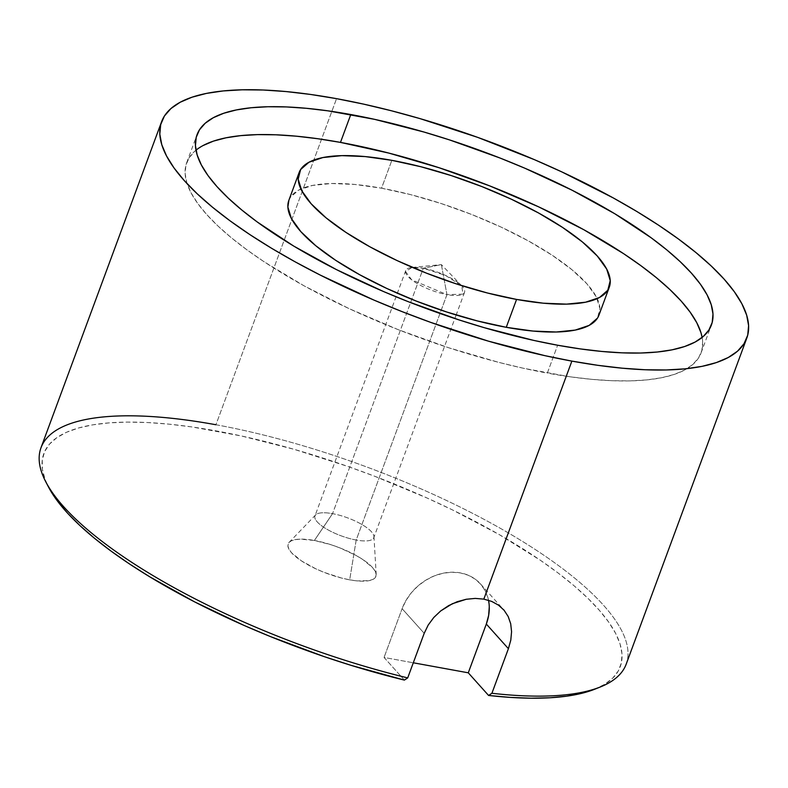 <?xml version="1.0" encoding="UTF-8"?>
<svg xmlns="http://www.w3.org/2000/svg" width="788" height="788" viewBox="0 0 788 788"><rect width="100%" height="100%" fill="white"/><g stroke="black" fill="none" stroke-linecap="round" stroke-linejoin="round"><path stroke-width="0.59" stroke-dasharray="3.94 2.96" d="M356.186 540.036A31.353 9.545 -159.7 0 1 325.247 528.226A31.353 9.545 -159.7 0 1 315.653 514.879A31.353 9.545 -159.7 0 1 332.536 513.658L314.392 540.47A46.797 14.243 20.3 0 0 289.196 542.292A46.797 14.243 20.3 0 0 303.508 562.218A46.797 14.243 20.3 0 0 349.685 579.84L356.186 540.036L446.963 294.633A31.353 9.545 -159.7 0 1 405.731 270.57A31.353 9.545 -159.7 0 1 423.314 268.255L332.536 513.658A31.353 9.545 20.3 0 0 314.954 515.973A31.353 9.545 20.3 0 0 356.186 540.036A31.353 9.545 20.3 0 0 373.768 537.721A31.353 9.545 20.3 0 0 332.536 513.658L423.314 268.255L411.996 267.477L405.544 271.545L411.661 279.819L446.963 294.633L441.359 264.61L423.314 268.255L441.359 264.61L446.963 294.633L462.881 294.16L461.798 285.896L445.437 275.376L423.314 268.255A31.353 9.545 -159.7 0 1 464.546 292.318A31.353 9.545 -159.7 0 1 446.963 294.633L356.186 540.036L349.685 579.84L341.45 578.018L324.223 572.413L315.889 568.847L301.39 560.859L291.55 552.762L288.891 549.069L287.886 545.798L288.575 543.07L290.93 541.011L294.87 539.681L300.238 539.14L314.392 540.47L331.226 544.794L339.855 547.887L355.9 555.363L362.687 559.441L372.527 567.537L375.186 571.241L376.201 574.511L375.512 577.23L373.148 579.298L369.208 580.628L357.25 580.904L349.685 579.84A46.797 14.243 20.3 0 0 376.201 574.472A46.797 14.243 20.3 0 0 314.392 540.47L332.536 513.658A31.353 9.545 -159.7 0 1 373.945 536.441A31.353 9.545 -159.7 0 1 356.186 540.036M598.969 315.121A165.342 50.324 20.3 0 0 381.54 188.204L391.853 160.338L381.54 188.204L410.646 194.636L441.034 203.491L471.529 214.425L500.961 227.033L528.196 240.823L552.201 255.253L572.039 269.791L586.952 283.857L596.368 296.928L599.924 308.482L597.491 318.096M195.976 150.203A274.224 83.469 20.3 0 0 186.717 162.614A274.224 83.469 20.3 0 0 547.325 373.098L557.638 345.233L547.325 373.098A274.224 83.469 20.3 0 0 701.084 352.896A274.224 83.469 20.3 0 0 702.138 337.441M626.174 664.205A311.969 94.964 20.3 0 0 215.922 424.742L336.545 98.658L215.922 424.742A311.969 94.964 20.3 0 0 40.996 447.742M511.57 631.68L510.801 640.083L508.408 648.682M594.26 689.401L604.652 684.329L612.68 678.173L618.275 670.992L621.377 662.846L621.978 653.813L620.058 643.963L615.635 633.385L608.75 622.175L599.461 610.434L587.858 598.24L574.028 585.73L558.091 572.994L540.204 560.14L499.168 534.55L452.351 509.856L427.263 498.105L374.842 476.326L347.961 466.476L294.022 449.298L241.394 435.971L191.908 426.938L168.878 424.141L147.267 422.526L127.272 422.102L109.04 422.88L92.748 424.85L78.534 427.992L66.527 432.277L56.815 437.675L49.496 444.136L44.63 451.613L42.266 460.025L42.404 469.303L45.064 479.37L48.521 487.063M404.372 680.093L384.061 657.448L413.296 662.787L384.061 657.448L404.372 680.093M203.008 145.583L194.892 151.109L189.179 157.679L185.909 165.194L185.131 173.616L186.845 182.846L191.031 192.794L197.66 203.363L206.653 214.464L217.931 225.979L231.386 237.799L246.89 249.806L264.285 261.902L304.089 285.847L349.271 308.709L398.088 329.611L448.658 347.754L499.05 362.441L523.567 368.301L570.079 376.792L591.621 379.333L611.744 380.702L630.242 380.89L646.948 379.895L661.703 377.718L674.361 374.389L684.792 369.927L692.908 364.401L698.621 357.831L701.891 350.305L702.669 341.894L702.138 337.431M288.901 200.191L290.309 197.414L298.652 190.115L312.57 185.426L331.541 183.506L354.827 184.451L381.54 188.204A165.342 50.324 20.3 0 0 288.832 200.388M594.763 689.205A307.29 93.536 20.3 0 0 364.489 472.426A307.29 93.536 20.3 0 0 48.58 487.161M215.922 424.742A311.969 94.964 -159.7 0 1 544.508 555.678A311.969 94.964 -159.7 0 1 600.308 686.988M488.53 600.279A48.669 40.158 138.1 0 0 480.444 583.869A48.669 40.158 138.1 0 0 438.098 574.531A48.669 40.158 138.1 0 0 402.107 608.681L424.2 633.316L402.107 608.681L384.061 657.448L402.107 608.681L406.056 600.338L411.464 592.625L418.132 585.819L425.806 580.185L434.188 575.939L442.954 573.25L451.77 572.216L460.291 572.886L468.2 575.22L475.184 579.131L480.976 584.479L485.359 591.049L488.156 598.594L489.269 606.819M315.653 514.879L289.196 542.292M405.731 270.57L314.954 515.973M411.996 267.477L441.359 264.61L461.798 285.896M186.717 162.614L197.02 134.748M701.084 352.896L711.397 325.02M480.444 583.869L503.562 609.656M464.546 292.318L456.163 314.973M456.163 314.983L373.768 537.721M373.945 536.441L376.201 574.472"/><path stroke-width="1.18" d="M597.491 318.096L589.148 325.395L575.23 330.083L556.259 332.004L532.974 331.059L506.26 327.306L516.573 299.43L506.26 327.306A165.342 50.324 20.3 0 0 598.969 315.121L609.282 287.246A165.342 50.324 -159.7 0 1 516.573 299.43A165.342 50.324 -159.7 0 1 299.135 172.523A165.342 50.324 -159.7 0 1 391.853 160.338A165.342 50.324 -159.7 0 1 609.282 287.246M702.138 337.441A274.224 83.469 20.3 0 0 340.475 142.401L350.788 114.536A274.224 83.469 -159.7 0 1 711.397 325.02A274.224 83.469 -159.7 0 1 557.638 345.233L533.88 340.436L484.315 327.7L458.971 319.889L408.391 301.745L383.648 291.59L336.427 269.594L293.727 246.083L257.193 221.94L241.699 209.923L228.244 198.103L216.956 186.589L207.963 175.497L201.344 164.919L197.158 154.97L195.444 145.741L196.222 137.329L199.482 129.803L205.205 123.243L213.321 117.707L223.753 113.255L236.41 109.926L251.155 107.749L267.871 106.744L286.369 106.932L306.483 108.311L328.025 110.852L374.536 119.333L424.111 132.069L449.446 139.88L500.025 158.024L524.769 168.179L571.999 190.174L614.689 213.686L651.223 237.828L666.727 249.845L680.182 261.665L691.46 273.18L700.453 284.271L707.082 294.85L711.269 304.798L712.982 314.018L712.194 322.44L708.934 329.965L703.221 336.525L695.105 342.061L684.664 346.513L672.016 349.842L657.261 352.019L640.555 353.024L622.047 352.837L601.933 351.458L580.392 348.917L557.638 345.233A274.224 83.469 -159.7 0 1 197.02 134.748A274.224 83.469 -159.7 0 1 350.788 114.536L340.475 142.401A274.224 83.469 20.3 0 0 195.976 150.203M489.269 606.819L488.649 615.408L486.314 624.047L468.279 672.814L486.314 624.047L508.408 648.682L491.909 693.273L488.58 695.459L468.279 672.814L413.296 662.787L468.279 672.814L488.58 695.459A307.29 93.536 20.3 0 0 594.763 689.205L600.308 686.988A311.969 94.964 -159.7 0 1 491.909 693.273A311.969 94.964 20.3 0 0 626.174 664.205L746.797 338.121A311.969 94.964 -159.7 0 1 571.871 361.111L483.822 599.126L491.702 601.411L498.509 605.145L504.074 610.237L508.171 616.492L510.693 623.712L511.57 631.68L510.801 640.083L508.408 648.682L491.909 693.273L488.58 695.459L510.624 697.429L531.112 698.198L549.876 697.774L566.759 696.159L581.593 693.361L594.782 689.195M161.619 121.647L40.996 447.742A311.969 94.964 20.3 0 0 407.701 677.907L424.2 633.316L428.209 625.032L433.794 617.477L440.679 610.956L448.638 605.617L457.257 601.697L466.269 599.264L475.253 598.407L483.822 599.126L571.871 361.111A311.969 94.964 -159.7 0 1 161.619 121.647A311.969 94.964 -159.7 0 1 336.545 98.658A311.969 94.964 -159.7 0 1 746.797 338.121M336.545 98.658L310.659 94.462L286.152 91.566L263.261 90.009L242.212 89.802L223.211 90.935L206.426 93.408L192.026 97.2L180.156 102.263L170.927 108.567L164.416 116.023L160.703 124.583L159.816 134.167L161.767 144.657L166.534 155.975L174.069 168.011L184.303 180.629L197.138 193.73L212.445 207.175L230.076 220.847L249.875 234.597L271.633 248.309L295.155 261.843L320.214 275.061L373.936 300.08L402.087 311.634L430.74 322.4L488.452 341.165L544.853 355.654L571.871 361.111L597.757 365.307L622.264 368.193L645.155 369.759L666.205 369.966L685.215 368.833L702 366.361L716.39 362.569L728.26 357.506L737.499 351.202L744 343.745L747.714 335.176L748.6 325.602L746.65 315.111L741.882 303.794L734.347 291.757L724.123 279.139L711.288 266.039L695.981 252.593L678.34 238.922L658.541 225.171L636.783 211.46L613.261 197.926L561.864 171.922L534.481 159.688L477.676 137.368L419.965 118.604L391.469 110.783L363.573 104.115L336.545 98.658M48.521 487.063L57.81 501.523L67.788 513.412L80.061 525.704L94.521 538.303L111.039 551.078L129.478 563.942L149.671 576.767L194.626 601.884L244.349 625.554L270.451 636.586L324.045 656.571L351.064 665.348L404.372 680.093L407.701 677.907A311.969 94.964 -159.7 0 1 45.812 481.872A311.969 94.964 -159.7 0 1 215.922 424.742M702.138 337.431L700.956 332.664L696.769 322.716L690.14 312.146L681.147 301.046L669.869 289.531L656.414 277.711L640.91 265.704L623.515 253.608L583.711 229.663L538.529 206.801L489.712 185.899L439.143 167.755L388.75 153.069L340.475 142.401L317.722 138.718L296.18 136.176L276.056 134.807L257.558 134.62L240.852 135.615L226.097 137.792L213.44 141.121L203.008 145.583M299.135 172.523L288.832 200.388A165.342 50.324 20.3 0 0 506.26 327.306L477.154 320.874L446.766 312.018L416.271 301.085L386.839 288.477L359.604 274.687L335.599 260.257L315.761 245.718L300.849 231.652L291.432 218.581L287.876 207.017L288.901 200.191M516.573 299.43L543.277 303.193L566.562 304.129L585.533 302.218L599.461 297.519L607.794 290.23L610.237 280.617L606.681 269.053L597.265 255.992L582.352 241.916L562.504 227.387L538.509 212.947L511.264 199.167L481.832 186.559L451.337 175.616L420.959 166.761L391.853 160.338L365.139 156.576L341.854 155.64L322.883 157.551L308.965 162.249L300.622 169.538L298.179 179.152L301.745 190.716L311.161 203.777L326.074 217.852L345.912 232.381L369.917 246.821L397.152 260.601L426.584 273.209L457.079 284.153L487.467 293.008L516.573 299.43M45.812 481.872L48.58 487.161A307.29 93.536 20.3 0 0 404.372 680.093L407.701 677.907L424.2 633.316L428.209 625.032L433.794 617.477L440.679 610.956L452.361 603.716L466.269 599.264L475.253 598.407L483.822 599.126L491.702 601.411L498.509 605.145L504.074 610.237L508.171 616.492L510.693 623.712L511.57 631.68M508.408 648.682L486.314 624.047A48.669 40.158 138.1 0 0 488.53 600.279M503.512 609.597L504.074 610.237"/></g></svg>
